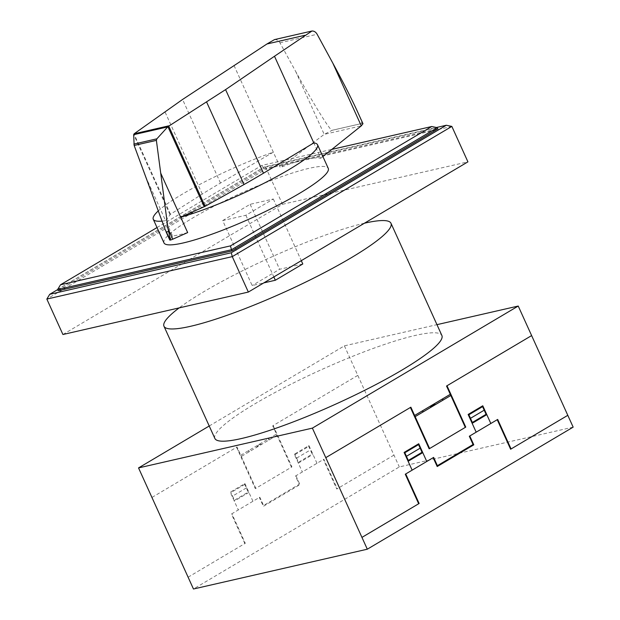<?xml version="1.0" encoding="UTF-8"?>
<svg xmlns="http://www.w3.org/2000/svg" width="620" height="620" viewBox="0 0 620 620"><rect width="100%" height="100%" fill="white"/><g stroke="black" fill="none" stroke-linecap="round" stroke-linejoin="round"><path stroke-width="0.46" stroke-dasharray="3.1 2.33" d="M187.666 232.578A90.195 13.485 155.6 0 1 172.569 236.034L165.602 220.674L170.453 214.241L202.275 194.076A191.696 28.667 155.6 0 1 220.488 183.047L273.327 152.171A90.195 13.485 -24.4 0 0 182.296 194.184A90.195 13.485 -24.4 0 0 158.27 210.916M234.019 65.511L280.294 167.532A90.195 13.485 155.6 0 1 280.302 167.532C299.685 159.859 313.178 156.775 320.772 158.263L313.805 142.91M163.99 242.916A90.195 13.485 155.6 0 1 193.014 217.814A90.195 13.485 155.6 0 1 278.256 177.863A90.195 13.485 155.6 0 1 328.267 168.392M320.772 158.263L322.904 156.558M274.513 39.595C276.752 39.455 278.558 40.517 279.93 42.788L295.632 71.362C313.348 103.687 330.437 131.254 332.149 130.278L361.491 123.558L332.157 130.301L324.237 134.346L280.302 167.532M362.964 123.698L361.499 123.582C362.289 123.279 360.848 119.071 357.167 110.918M172.569 236.034L169.81 239.909L165.315 229.997M162.037 221.115A90.195 13.485 -24.4 0 0 165.602 220.674L145.615 176.607M170.004 214.605L133.695 134.555M157.023 227.548L261.779 165.431L331.878 149.381M437.317 127.674L263.477 167.47L261.779 165.431M58.164 290.718L264.012 168.648L263.477 167.47L57.621 289.54M264.012 168.648L437.852 128.851M451.848 126.41L266.422 168.857L264.724 166.819L436.488 127.503M57.66 289.61L264.724 166.819M62.922 334.506L282.495 204.298L266.422 168.857L46.841 299.072M282.495 204.298L467.922 161.851M222.696 220.581L250.139 204.306L273.319 198.997L245.869 215.272L222.696 220.581L252.162 285.549L263.833 282.883M302.793 263.965L279.612 269.274L252.162 285.549M245.869 215.272L273.846 276.938M273.319 198.997L301.289 260.663M250.139 204.306L279.612 269.274M364.467 223.2A124.635 18.639 -24.4 0 0 204.081 291.563A124.635 18.639 -24.4 0 0 179.141 307.908M214.884 438.472A124.635 18.639 155.6 0 1 254.99 403.783A124.635 18.639 155.6 0 1 372.783 348.587A124.635 18.639 155.6 0 1 441.882 335.498M209.227 425.994L344.394 345.844L436.968 324.655M573.159 427.134L399.319 466.93L193.463 589M344.394 345.844L399.319 466.93M256.719 447.307L258.734 444.989L261.539 444.447M248.783 450.515L249.317 451.693M261.966 444.191L258.618 444.68L256.331 447.532M248.55 450.647L249.085 451.833M255.781 488.335L237.026 446.989L151.939 497.449M238.638 450.539L238.173 450.81M274.311 429.381L274.776 429.11M268.987 440.029L268.452 438.851M268.677 438.712L269.212 439.898M240.777 455.258L276.458 434.101M276.993 435.279L241.312 456.436M357.787 375.379L272.707 425.832L291.462 467.178M188.108 577.189L245.287 543.283L231.896 513.747M244.838 543.546L231.438 514.019L259.803 497.201L263.554 505.471L299.228 484.305L295.476 476.036L323.841 459.219L337.241 488.754M252.937 501.27L244.9 483.546L230.26 492.226L238.297 509.95M295.942 475.765L299.956 484.623L263.361 506.331L259.338 497.473M244.714 484.406L230.989 492.543M244.443 483.817L248.194 492.086L234.469 500.224L230.718 491.954M246.318 487.956L232.593 496.093M248.915 492.412L234.283 501.092M247.396 490.319L247.845 490.048M244.575 484.104L245.008 483.786M246.768 487.677L246.303 487.917M232.942 498.131L233.399 497.86M233.205 498.728L233.67 498.457M393.956 455.119L336.784 489.025L323.384 459.49M316.983 463.287L308.946 445.571L294.298 454.251L302.335 471.975M311.891 452.065L311.434 452.344M298.321 463.109L312.961 454.429M311.62 451.476L311.163 451.748M295.027 454.568L308.752 446.431M296.639 458.118L310.356 449.973M308.481 445.842L312.232 454.111L298.514 462.249L294.763 453.979M297.709 460.482L297.251 460.753M296.174 458.382L296.616 458.079M294.415 454.499L294.895 454.266M273.164 425.56L291.919 466.907L255.324 488.614L236.561 447.26M295.632 71.362L324.214 134.362L361.282 125.868M279.93 42.788L317.138 34.27M220.488 183.047L182.575 99.456M170.453 214.241L134.021 133.928M202.275 194.076L164.866 111.608"/><path stroke-width="0.93" d="M204.228 206.747L167.911 126.682L156.868 138.826L156.38 140.376L160.72 173.15L180.707 217.217A90.195 13.485 -24.4 0 0 288.533 169.865A90.195 13.485 -24.4 0 0 317.548 144.77A90.195 13.485 -24.4 0 0 313.805 142.91L263.5 173.197A191.696 28.667 155.6 0 1 244.032 184.52L205.112 206.305L180.699 217.217L187.666 232.578L172.809 239.181L167.997 228.571L170.516 239.987M317.548 144.77L328.267 168.392A90.195 13.485 155.6 0 1 299.251 193.494A90.195 13.485 155.6 0 1 214.001 233.438A90.195 13.485 155.6 0 1 163.99 242.916L153.272 219.286A90.195 13.485 -24.4 0 0 162.037 221.115M313.805 142.91L274.49 56.249L225.579 89.613L167.911 126.682M322.904 156.558L361.282 125.868L362.964 123.698L357.167 110.918C351.579 98.727 343.488 82.832 332.87 63.232L317.138 34.27C315.789 31.992 314.061 30.915 311.953 31.023L274.49 56.249M170.376 240.017L165.315 229.997L134.16 145.46L133.672 134.695L134.137 133.781L168.826 125.837M311.953 31.023L274.513 39.595L266.925 43.989L304.924 35.294M133.672 134.695L167.571 126.937M133.843 144.096L156.868 138.826M166.175 232.066L168.299 231.578M160.72 173.15L167.997 228.571M134.137 133.781L182.575 99.456L266.925 43.989M169.81 239.909A3.146 0.473 -24.4 0 0 169.787 240.033A3.146 0.473 -24.4 0 0 170.392 240.049A3.146 0.473 -24.4 0 0 170.531 240.017A3.146 0.473 -24.4 0 0 172.809 239.181M158.27 210.916A90.195 13.485 -24.4 0 0 153.272 219.286M437.317 127.674L431.753 126.519L230.477 245.876L231.462 249.744L437.317 127.674L437.852 128.851L231.996 250.929L58.164 290.718L57.621 289.54L60.504 284.789L157.023 227.548M331.878 149.381L431.753 126.519M230.477 245.876L60.504 284.789M57.621 289.54L231.462 249.744L231.996 250.929M436.488 127.503L446.292 125.256L451.848 126.41L467.922 161.851L248.349 292.059L62.922 334.506L46.841 299.072L49.724 294.314L57.66 289.61M446.292 125.256L231.291 252.758L49.724 294.314M46.841 299.072L232.275 256.626L231.291 252.758M248.349 292.059L232.275 256.626L451.848 126.41M263.833 282.883L275.342 280.248L302.793 263.965L301.289 260.663M273.846 276.938L275.342 280.248M179.141 307.908A124.635 18.639 -24.4 0 0 163.975 326.244A124.635 18.639 -24.4 0 0 233.081 313.154A124.635 18.639 -24.4 0 0 350.874 257.959A124.635 18.639 -24.4 0 0 390.98 223.27A124.635 18.639 -24.4 0 0 364.467 223.2M390.98 223.27L441.882 335.498A124.635 18.639 155.6 0 1 401.783 370.179A124.635 18.639 155.6 0 1 283.991 425.382A124.635 18.639 155.6 0 1 214.884 438.472L163.975 326.244M436.968 324.655L518.227 306.048L312.379 428.125L138.539 467.914L209.227 425.994M138.539 467.914L193.463 589L367.303 549.204L573.159 427.134L518.227 306.048M312.379 428.125L367.303 549.204M430.559 407.511L432.566 405.193L435.38 404.651M422.623 410.719L423.158 411.897M435.806 404.395L432.458 404.883L430.171 407.735M422.39 410.858L422.925 412.036M429.621 448.547L410.866 407.193L325.779 457.653M412.471 410.742L412.013 411.014M448.151 389.585L448.609 389.313M442.82 400.233L442.285 399.055M442.517 398.924L443.052 400.101M414.617 415.462L450.291 394.304M450.825 395.49L415.152 416.648M531.627 335.583L446.539 386.035L465.302 427.382M361.948 537.393L419.128 503.486L405.728 473.951M418.678 503.758L405.279 474.222L433.636 457.405L437.387 465.674L473.068 444.517L469.317 436.248L497.682 419.43L511.074 448.957M426.777 461.474L418.732 443.757L404.1 452.437L412.137 470.154M469.774 435.969L473.796 444.835L437.201 466.535L433.179 457.676M418.546 444.618L404.829 452.755M418.283 444.021L422.034 452.29L408.309 460.435L404.558 452.166M420.159 448.159L406.433 456.297M422.755 452.615L408.115 461.296M421.228 450.523L421.685 450.252M418.415 444.315L418.841 443.998M420.608 447.888L420.143 448.121M406.774 458.343L407.239 458.064M407.046 458.932L407.503 458.661M567.796 415.322L510.624 449.229L497.225 419.693M490.823 423.491L482.779 405.775L468.139 414.454L476.175 432.179M485.731 412.277L485.266 412.548M472.161 423.321L486.801 414.633M485.46 411.68L485.003 411.951M468.867 414.772L482.593 406.635M470.471 418.322L484.197 410.184M482.321 406.046L486.072 414.315L472.347 422.453L468.596 414.183M471.549 420.686L471.084 420.957M470.014 418.585L470.456 418.283M468.247 414.703L468.728 414.478M447.005 385.764L465.76 427.11L429.156 448.818L410.401 407.472M205.112 206.305L168.679 125.992M244.032 184.52L206.623 102.052M263.5 173.197L225.579 89.613M361.282 125.868L332.87 63.232M134.16 145.46L156.38 140.376M169.787 240.033L166.09 231.88"/></g></svg>
